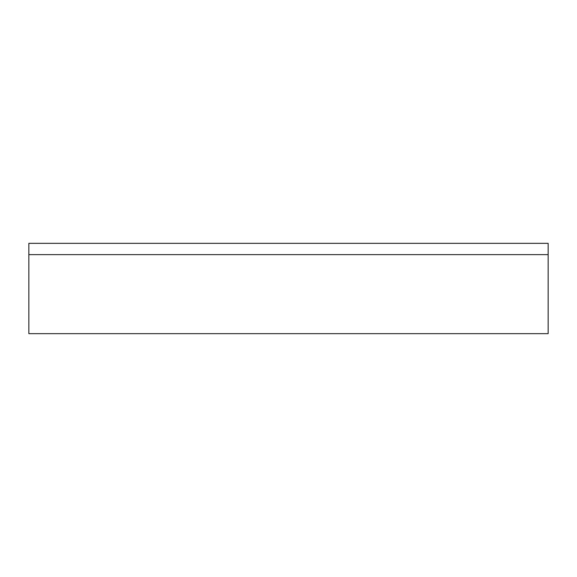 <?xml version="1.0" encoding="UTF-8"?>
<svg xmlns="http://www.w3.org/2000/svg" width="577" height="577" viewBox="0 0 577 577"><rect width="100%" height="100%" fill="white"/><g stroke="black" fill="none" stroke-linecap="round" stroke-linejoin="round"><path stroke-width="0.43" stroke-dasharray="2.88 2.16" d="M548.15 254.63L28.85 254.63L28.85 333.657L548.15 333.657L548.15 254.63L548.15 333.657L28.85 333.657L28.85 254.63L548.15 254.63L28.85 254.63L548.15 254.63L28.85 254.63L548.15 254.63L28.85 254.63L28.85 333.657L548.15 333.657L28.85 333.657L548.15 333.657L28.85 333.657L28.85 254.63L548.15 254.63L548.15 243.343L28.85 243.343L28.85 254.63L548.15 254.63L28.85 254.63L28.85 333.657L28.85 243.343L548.15 243.343L548.15 333.657L548.15 254.63"/><path stroke-width="0.87" d="M28.85 333.657L548.15 333.657L28.85 333.657L28.85 243.343L548.15 243.343L28.85 243.343L28.85 254.63L548.15 254.63L548.15 333.657L548.15 254.63L28.85 254.63L28.85 333.657M548.15 243.343L548.15 254.63L548.15 243.343"/></g></svg>
